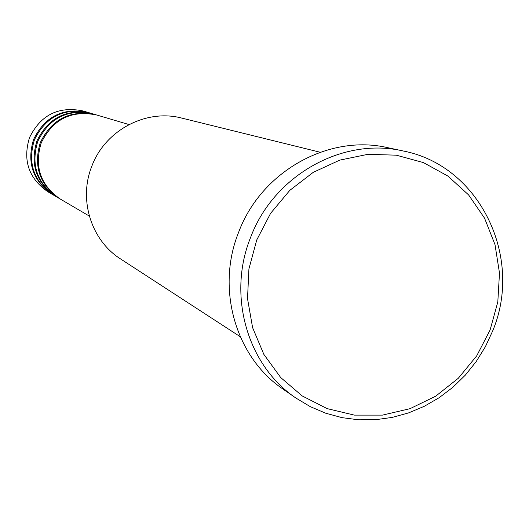 <?xml version="1.0" encoding="UTF-8"?>
<svg xmlns="http://www.w3.org/2000/svg" width="529" height="529" viewBox="0 0 529 529"><rect width="100%" height="100%" fill="white"/><g stroke="black" fill="none" stroke-linecap="round" stroke-linejoin="round"><path stroke-width="0.79" d="M128.997 124.553L96.827 115.031C71.448 109.867 52.92 119.131 41.242 142.81C34.048 166.49 40.422 185.256 60.379 199.102L89.322 216.07M96.318 114.879L95.809 114.727C70.496 109.582 52.014 118.813 40.376 142.427C33.195 166.04 39.556 184.753 59.46 198.56L59.922 198.825M95.809 114.727L92.773 113.828C67.666 108.723 49.336 117.874 37.79 141.289C30.675 164.711 36.99 183.265 56.735 196.96L59.46 198.56M92.271 113.682L91.775 113.537C66.733 108.438 48.45 117.57 36.944 140.912C29.842 164.268 36.144 182.776 55.836 196.431L56.286 196.695M91.775 113.537L88.806 112.657C63.963 107.599 45.831 116.651 34.418 139.808C27.382 162.965 33.631 181.321 53.165 194.87L55.836 196.431M88.317 112.512L87.827 112.366C63.05 107.327 44.972 116.347 33.585 139.438C26.569 162.535 32.805 180.839 52.285 194.355L52.728 194.606M320.164 152.24L181.811 118.099C146.13 108.59 105.159 130.227 91.861 166.099C78.285 199.559 91.18 240.503 120.705 259.031L240.199 336.675M490.085 330.017L497.809 301.96L499.488 273.037L495.012 244.656L484.557 218.179L468.608 194.923L447.878 176.058L423.372 162.562L396.267 155.176L367.919 154.323L339.763 160.122L313.267 172.328L289.806 190.354L270.63 213.28L256.763 239.921L248.921 268.884L247.519 298.647L252.604 327.656L263.872 354.41L280.694 377.541L302.165 395.91L327.153 408.626L354.364 415.113L382.441 415.12L409.988 408.692L435.671 396.208L458.259 378.308L476.689 355.885L490.085 330.017M250.587 237.455C273.751 175.311 342.713 136.826 403.012 150.944C479.492 165.445 523.776 257.147 492.678 330.942L485.344 346.779L476.166 361.598L465.289 375.173L452.884 387.274L439.143 397.709L424.284 406.298L408.547 412.911L392.181 417.414L375.445 419.728L358.616 419.808L341.972 417.639L325.791 413.242L310.338 406.675L295.89 398.033C247.393 365.499 227.093 295.394 250.587 237.455M403.012 150.944L387.783 147.684C328.74 133.857 261.3 171.442 238.672 232.158C215.726 288.761 235.623 357.293 283.094 389.146L295.89 398.033M87.827 112.366L83.02 110.945C58.567 105.965 40.72 114.866 29.492 137.639C22.575 160.419 28.731 178.478 47.96 191.815L52.285 194.355"/></g></svg>
